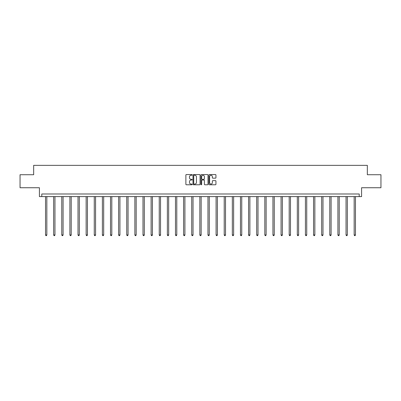 <?xml version="1.0" encoding="UTF-8"?>
<svg xmlns="http://www.w3.org/2000/svg" width="401" height="401" viewBox="0 0 401 401"><rect width="100%" height="100%" fill="white"/><g stroke="black" fill="none" stroke-linecap="round" stroke-linejoin="round"><path stroke-width="0.6" d="M192.169 174.916A0.356 0.356 0 0 0 191.813 174.56L186.385 174.56A0.511 0.511 0 0 0 185.874 175.072L185.874 184.27A0.511 0.511 0 0 0 186.385 184.781L191.813 184.781A0.356 0.356 0 0 0 192.169 184.42A0.356 0.356 0 0 0 191.813 184.064L191.112 184.064A1.634 1.634 0 0 1 189.472 182.43L189.472 181.663A1.634 1.634 0 0 1 191.112 180.029L191.813 180.029A0.356 0.356 0 0 0 192.169 179.668A0.356 0.356 0 0 0 191.813 179.312L191.112 179.312A1.634 1.634 0 0 1 189.472 177.678L189.472 176.911A1.634 1.634 0 0 1 191.112 175.277L191.813 175.277A0.356 0.356 0 0 0 192.169 174.916M20.05 174.726L20.05 187.738L39.418 187.738L39.418 196.59L361.582 196.59L361.582 187.738L380.95 187.738L380.95 174.726L367.336 174.726L367.336 165.352L33.664 165.352L33.664 174.726L20.05 174.726M215.437 178.164A0.511 0.511 0 0 0 215.944 177.653L215.944 175.072A0.511 0.511 0 0 0 215.437 174.56L209.407 174.56A0.511 0.511 0 0 0 208.896 175.072L208.896 184.27A0.511 0.511 0 0 0 209.407 184.781L215.437 184.781A0.511 0.511 0 0 0 215.944 184.27L215.944 181.152A0.511 0.511 0 0 0 215.437 180.64L212.856 180.64A0.511 0.511 0 0 0 212.345 181.152L212.345 182.696A1.368 1.368 0 0 1 210.976 184.064A1.368 1.368 0 0 1 209.608 182.696L209.608 176.64A1.368 1.368 0 0 1 210.976 175.277A1.368 1.368 0 0 1 212.345 176.64L212.345 177.653A0.511 0.511 0 0 0 212.856 178.164L215.437 178.164M359.216 196.59L359.216 193.989L41.784 193.989L41.784 196.59M200.054 175.072A0.511 0.511 0 0 0 199.543 174.56L193.513 174.56A0.511 0.511 0 0 0 193.001 175.072L193.001 184.27A0.511 0.511 0 0 0 193.513 184.781L199.543 184.781A0.511 0.511 0 0 0 200.054 184.27L200.054 175.072M201.457 174.56L207.487 174.56A0.511 0.511 0 0 1 207.999 175.072L207.999 184.27A0.511 0.511 0 0 1 207.487 184.781L204.906 184.781A0.511 0.511 0 0 1 204.395 184.27L204.395 180.54A0.511 0.511 0 0 0 203.883 180.029L202.174 180.029A0.511 0.511 0 0 0 201.663 180.54L201.663 184.42A0.356 0.356 0 0 1 201.307 184.781A0.356 0.356 0 0 1 200.946 184.42L200.946 175.072A0.511 0.511 0 0 1 201.457 174.56M194.074 175.277A0.356 0.356 0 0 0 193.718 175.633L193.718 183.708A0.356 0.356 0 0 0 194.074 184.064L194.816 184.064A1.634 1.634 0 0 0 196.45 182.43L196.45 176.911A1.634 1.634 0 0 0 194.816 175.277L194.074 175.277M204.395 176.666A1.368 1.368 0 0 0 203.031 175.302A1.368 1.368 0 0 0 201.663 176.666L201.663 178.801A0.511 0.511 0 0 0 202.174 179.312L203.883 179.312A0.511 0.511 0 0 0 204.395 178.801L204.395 176.666M45.534 196.59L45.534 234.971L46.837 234.971L46.837 196.59M46.837 234.971L46.446 235.648L45.925 235.648L45.534 234.971M53.659 196.59L53.659 234.971L54.957 234.971L54.957 196.59M54.957 234.971L54.566 235.648L54.045 235.648L53.659 234.971M61.779 196.59L61.779 234.971L63.082 234.971L63.082 196.59M63.082 234.971L62.691 235.648L62.17 235.648L61.779 234.971M69.899 196.59L69.899 234.971L71.203 234.971L71.203 196.59M71.203 234.971L70.812 235.648L70.29 235.648L69.899 234.971M78.02 196.59L78.02 234.971L79.323 234.971L79.323 196.59M79.323 234.971L78.932 235.648L78.411 235.648L78.02 234.971M86.145 196.59L86.145 234.971L87.443 234.971L87.443 196.59M87.443 234.971L87.057 235.648L86.536 235.648L86.145 234.971M94.265 196.59L94.265 234.971L95.568 234.971L95.568 196.59M95.568 234.971L95.177 235.648L94.656 235.648L94.265 234.971M102.385 196.59L102.385 234.971L103.689 234.971L103.689 196.59M103.689 234.971L103.298 235.648L102.776 235.648L102.385 234.971M110.511 196.59L110.511 234.971L111.809 234.971L111.809 196.59M111.809 234.971L111.423 235.648L110.902 235.648L110.511 234.971M118.631 196.59L118.631 234.971L119.934 234.971L119.934 196.59M119.934 234.971L119.543 235.648L119.022 235.648L118.631 234.971M126.751 196.59L126.751 234.971L128.054 234.971L128.054 196.59M128.054 234.971L127.663 235.648L127.142 235.648L126.751 234.971M134.876 196.59L134.876 234.971L136.175 234.971L136.175 196.59M136.175 234.971L135.784 235.648L135.267 235.648L134.876 234.971M142.997 196.59L142.997 234.971L144.3 234.971L144.3 196.59M144.3 234.971L143.909 235.648L143.388 235.648L142.997 234.971M151.117 196.59L151.117 234.971L152.42 234.971L152.42 196.59M152.42 234.971L152.029 235.648L151.508 235.648L151.117 234.971M159.242 196.59L159.242 234.971L160.54 234.971L160.54 196.59M160.54 234.971L160.149 235.648L159.633 235.648L159.242 234.971M167.362 196.59L167.362 234.971L168.666 234.971L168.666 196.59M168.666 234.971L168.275 235.648L167.753 235.648L167.362 234.971M175.483 196.59L175.483 234.971L176.786 234.971L176.786 196.59M176.786 234.971L176.395 235.648L175.874 235.648L175.483 234.971M183.608 196.59L183.608 234.971L184.906 234.971L184.906 196.59M184.906 234.971L184.515 235.648L183.994 235.648L183.608 234.971M191.728 196.59L191.728 234.971L193.031 234.971L193.031 196.59M193.031 234.971L192.64 235.648L192.119 235.648L191.728 234.971M199.848 196.59L199.848 234.971L201.152 234.971L201.152 196.59M201.152 234.971L200.761 235.648L200.239 235.648L199.848 234.971M207.969 196.59L207.969 234.971L209.272 234.971L209.272 196.59M209.272 234.971L208.881 235.648L208.36 235.648L207.969 234.971M216.094 196.59L216.094 234.971L217.392 234.971L217.392 196.59M217.392 234.971L217.006 235.648L216.485 235.648L216.094 234.971M224.214 196.59L224.214 234.971L225.517 234.971L225.517 196.59M225.517 234.971L225.126 235.648L224.605 235.648L224.214 234.971M232.334 196.59L232.334 234.971L233.638 234.971L233.638 196.59M233.638 234.971L233.247 235.648L232.725 235.648L232.334 234.971M240.46 196.59L240.46 234.971L241.758 234.971L241.758 196.59M241.758 234.971L241.367 235.648L240.851 235.648L240.46 234.971M248.58 196.59L248.58 234.971L249.883 234.971L249.883 196.59M249.883 234.971L249.492 235.648L248.971 235.648L248.58 234.971M256.7 196.59L256.7 234.971L258.003 234.971L258.003 196.59M258.003 234.971L257.612 235.648L257.091 235.648L256.7 234.971M264.825 196.59L264.825 234.971L266.124 234.971L266.124 196.59M266.124 234.971L265.733 235.648L265.216 235.648L264.825 234.971M272.946 196.59L272.946 234.971L274.249 234.971L274.249 196.59M274.249 234.971L273.858 235.648L273.337 235.648L272.946 234.971M281.066 196.59L281.066 234.971L282.369 234.971L282.369 196.59M282.369 234.971L281.978 235.648L281.457 235.648L281.066 234.971M289.191 196.59L289.191 234.971L290.489 234.971L290.489 196.59M290.489 234.971L290.098 235.648L289.577 235.648L289.191 234.971M297.311 196.59L297.311 234.971L298.615 234.971L298.615 196.59M298.615 234.971L298.224 235.648L297.702 235.648L297.311 234.971M305.432 196.59L305.432 234.971L306.735 234.971L306.735 196.59M306.735 234.971L306.344 235.648L305.823 235.648L305.432 234.971M313.557 196.59L313.557 234.971L314.855 234.971L314.855 196.59M314.855 234.971L314.464 235.648L313.943 235.648L313.557 234.971M321.677 196.59L321.677 234.971L322.98 234.971L322.98 196.59M322.98 234.971L322.589 235.648L322.068 235.648L321.677 234.971M329.797 196.59L329.797 234.971L331.101 234.971L331.101 196.59M331.101 234.971L330.71 235.648L330.188 235.648L329.797 234.971M337.918 196.59L337.918 234.971L339.221 234.971L339.221 196.59M339.221 234.971L338.83 235.648L338.309 235.648L337.918 234.971M346.043 196.59L346.043 234.971L347.341 234.971L347.341 196.59M347.341 234.971L346.955 235.648L346.434 235.648L346.043 234.971M354.163 196.59L354.163 234.971L355.466 234.971L355.466 196.59M355.466 234.971L355.075 235.648L354.554 235.648L354.163 234.971"/></g></svg>
